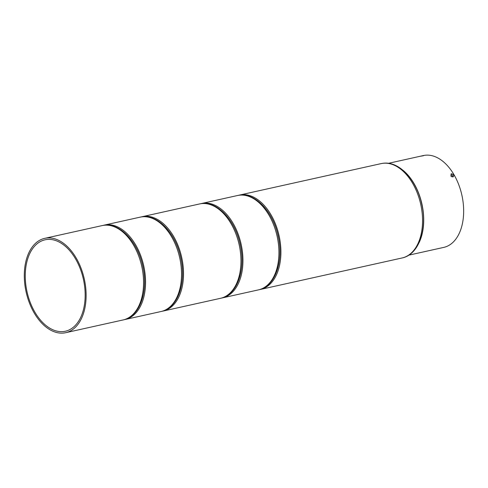 <?xml version="1.0" encoding="UTF-8"?>
<svg xmlns="http://www.w3.org/2000/svg" width="488" height="488" viewBox="0 0 488 488"><rect width="100%" height="100%" fill="white"/><g stroke="black" fill="none" stroke-linecap="round" stroke-linejoin="round"><path stroke-width="0.73" d="M453.016 176.949C454.413 175.412 453.797 174.35 451.162 173.752L450.949 176.186L453.016 176.949M451.016 176.253L451.186 174.893C452.699 175.247 453.059 175.863 452.26 176.748L451.504 176.626M420.967 156.148L423.639 155.69L421.278 156.02M408.81 255.157L443.769 247.392A47.037 29.005 -102.5 0 0 462.124 196.304A47.037 29.005 -102.5 0 0 424.761 155.3A47.037 29.005 -102.5 0 0 423.37 155.556L388.411 163.321M403.204 170.446A47.037 29.005 77.5 0 1 419.198 242.438M238.559 195.316A48.33 29.799 77.5 0 1 239.523 195.072A48.33 29.799 77.5 0 1 240.956 194.816A48.33 29.799 77.5 0 1 279.337 236.942A48.33 29.799 77.5 0 1 260.482 289.427A48.33 29.799 77.5 0 1 259.506 289.616M269.846 214.811A46.824 28.871 77.5 0 1 279.6 258.707M200.592 203.746A48.33 29.799 77.5 0 1 201.556 203.508A48.33 29.799 77.5 0 1 202.984 203.246A48.33 29.799 77.5 0 1 241.371 245.373A48.33 29.799 77.5 0 1 222.516 297.863A48.33 29.799 77.5 0 1 221.54 298.052M231.879 223.242A46.824 28.871 77.5 0 1 241.633 267.143M141.166 216.946A48.33 29.799 77.5 0 1 142.13 216.709A48.33 29.799 77.5 0 1 143.557 216.446A48.33 29.799 77.5 0 1 181.945 258.579A48.33 29.799 77.5 0 1 163.09 311.063A48.33 29.799 77.5 0 1 162.114 311.252M172.453 236.442A46.824 28.871 77.5 0 1 181.255 259.86A46.824 28.871 77.5 0 1 182.207 280.344M103.2 225.383A48.33 29.799 77.5 0 1 104.157 225.139A48.33 29.799 77.5 0 1 144.204 268.168A48.33 29.799 77.5 0 1 125.117 319.5A48.33 29.799 77.5 0 1 124.147 319.689M134.487 244.878A46.824 28.871 77.5 0 1 143.283 268.296A46.824 28.871 77.5 0 1 144.234 288.774M25.644 289.677A48.33 29.799 77.5 0 1 44.731 238.345A48.33 29.799 77.5 0 1 84.778 281.369A48.33 29.799 77.5 0 1 65.691 332.7A48.33 29.799 77.5 0 1 25.644 289.677M83.857 281.497A46.824 28.871 77.5 0 1 65.368 331.23A46.824 28.871 77.5 0 1 26.565 289.543A46.824 28.871 77.5 0 1 45.055 239.809A46.824 28.871 77.5 0 1 83.857 281.497M382.592 163.352A48.33 29.799 77.5 0 1 420.973 205.478A48.33 29.799 77.5 0 1 402.118 257.963C419.119 254.59 427.622 228.726 421.742 204.008C416.691 180.029 399.166 160.662 382.726 163.327L381.159 163.608A48.33 29.799 77.5 0 1 382.592 163.352M201.556 203.508L237.54 195.511A48.33 29.799 77.5 0 1 238.974 195.255A48.33 29.799 77.5 0 1 277.355 237.381A48.33 29.799 77.5 0 1 258.506 289.866M201.007 203.685A48.33 29.799 77.5 0 1 239.388 245.812A48.33 29.799 77.5 0 1 220.533 298.302C237.534 294.929 246.037 269.065 240.157 244.348C235.106 220.369 217.581 200.995 201.135 203.661L199.574 203.947A48.33 29.799 77.5 0 1 201.007 203.685M141.575 216.892A48.33 29.799 77.5 0 1 180.194 260.171A48.33 29.799 77.5 0 1 161.107 311.503C178.108 308.129 186.605 282.265 180.731 257.548C175.674 233.569 158.155 214.195 141.709 216.867L140.148 217.148A48.33 29.799 77.5 0 1 141.575 216.892M103.608 225.322A48.33 29.799 77.5 0 1 142.221 268.607A48.33 29.799 77.5 0 1 123.141 319.939C140.141 316.566 148.639 290.695 142.764 265.984C137.708 241.999 120.182 222.632 103.743 225.297L102.181 225.584A48.33 29.799 77.5 0 1 103.608 225.322M239.523 195.072L381.159 163.608M260.482 289.427L402.118 257.963M237.54 195.511L239.108 195.231C255.547 192.565 273.073 211.932 278.123 235.911C284.004 260.629 275.5 286.493 258.5 289.866L222.516 297.863M142.13 216.709L199.574 203.947M163.09 311.063L220.533 298.302M104.157 225.139L140.148 217.148M125.117 319.5L161.107 311.503M44.731 238.345L102.181 225.584M65.691 332.7L123.141 319.939"/></g></svg>
